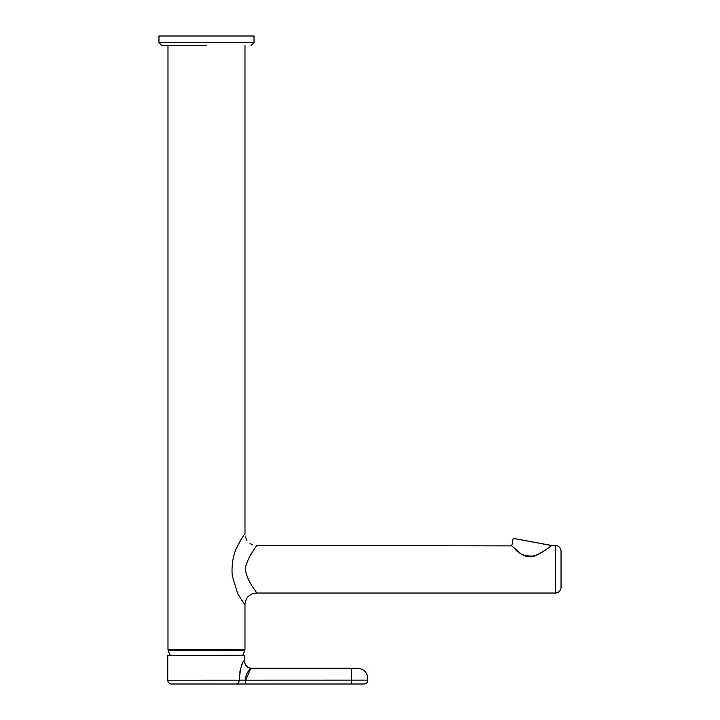 <?xml version="1.0" encoding="UTF-8"?>
<svg xmlns="http://www.w3.org/2000/svg" width="720" height="720" viewBox="0 0 720 720"><rect width="100%" height="100%" fill="white"/><g stroke="black" fill="none" stroke-linecap="round" stroke-linejoin="round"><path stroke-width="1.08" d="M206.487 650.061L168.363 650.061L206.487 650.061M555.345 593.028L555.345 545.499A5.706 5.706 0 0 1 561.042 551.205L561.042 587.331A5.706 5.706 0 0 1 555.345 593.028L256.392 593.028C257.796 592.686 246.384 581.661 245.322 568.278C247.914 555.894 257.418 545.778 256.392 545.499L511.785 545.886M555.345 545.499L551.844 545.499C551.844 545.355 542.223 553.212 534.339 556.083C532.305 557.289 525.663 557.424 520.623 553.536L511.398 545.508M167.985 45.504L167.985 649.683L244.98 649.683L244.98 604.44C245.331 605.268 238.923 596.565 237.159 592.02L232.569 576.639C231.471 572.679 231.75 558.783 236.007 549.198C240.903 539.496 243.891 534.465 244.98 534.096L244.98 45.504M168.57 650.061L168.21 650.574L168.57 650.061L244.404 650.061L244.755 650.574L168.21 650.574A40.788 40.788 0 0 0 170.226 655.155M356.436 668.223L351.684 668.223L356.436 668.223C364.005 668.502 367.812 672.471 367.839 680.139L353.142 680.139M244.35 655.155L167.76 655.542L244.35 655.155M167.76 655.542L167.76 680.202L367.839 680.139M367.839 680.202C367.614 682.506 366.354 683.775 364.041 684L351.684 684L351.684 668.223L252.09 668.223C251.478 667.872 245.052 672.399 245.736 680.139L245.736 684L351.684 684L235.962 684A3.798 3.258 90 0 0 239.22 680.202L239.22 680.139C240.39 667.755 242.154 661.248 244.521 660.618L244.728 655.542M242.667 662.958L241.425 665.937M240.498 668.934L239.76 672.408M167.76 680.202A3.798 3.798 0 0 0 171.567 684L235.962 684L171.567 684M351.684 668.223L252.027 668.223M239.22 680.139L245.736 680.139L250.488 669.015M250.749 668.817L252.09 668.223C247.149 668.115 244.629 665.577 244.521 660.618M551.835 545.508L513.531 538.443L551.475 545.517M511.776 545.949L513.09 538.749M206.487 45.504L161.811 45.504L206.487 45.504M158.958 42.651L254.016 42.651L254.016 36L158.958 36L158.958 42.651L161.811 45.504M244.98 604.44C245.709 597.555 249.507 593.757 256.392 593.028C249.462 593.712 245.655 597.51 244.98 604.44M252.342 544.761L250.038 543.573M246.906 540.441L245.133 535.968M511.407 545.508L514.395 548.217C518.805 554.166 525.402 556.713 534.177 555.876C541.035 553.86 552.42 544.86 551.61 545.589L551.466 545.814M244.395 650.061L244.755 650.574A40.788 40.788 0 0 1 242.739 655.155M244.728 660.618C243.9 664.056 248.022 669.204 252.333 668.223M254.016 42.651L251.163 45.504"/></g></svg>
